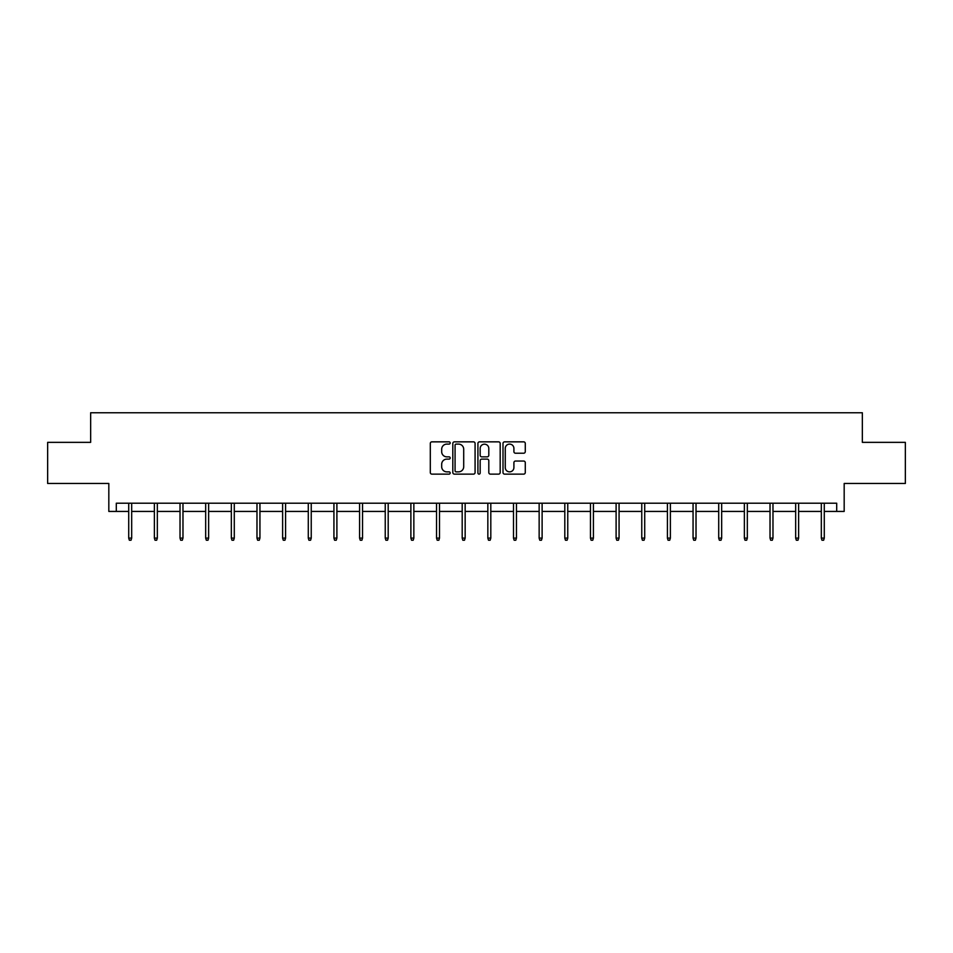<?xml version="1.0" encoding="UTF-8"?>
<svg xmlns="http://www.w3.org/2000/svg" width="953" height="953" viewBox="0 0 953 953"><rect width="100%" height="100%" fill="white"/><g stroke="black" fill="none" stroke-linecap="round" stroke-linejoin="round"><path stroke-width="1.43" d="M450.185 442.978A1.132 1.132 0 0 0 449.066 441.847L431.912 441.847A1.608 1.608 0 0 0 430.303 443.455L430.303 472.509A1.608 1.608 0 0 0 431.912 474.129L449.066 474.129A1.132 1.132 0 0 0 450.185 472.998A1.132 1.132 0 0 0 449.066 471.866L446.838 471.866A5.17 5.17 0 0 1 441.68 466.696L441.68 464.278A5.17 5.17 0 0 1 446.838 459.12L449.066 459.12A1.132 1.132 0 0 0 450.185 457.988A1.132 1.132 0 0 0 449.066 456.856L446.838 456.856A5.17 5.17 0 0 1 441.68 451.686L441.68 449.268A5.17 5.17 0 0 1 446.838 444.098L449.066 444.098A1.132 1.132 0 0 0 450.185 442.978M116.302 511.427L116.302 503.208L836.698 503.208L836.698 511.427L844.179 511.427L844.179 483.469L905.35 483.469L905.35 442.359L862.346 442.359L862.346 412.768L90.654 412.768L90.654 442.359L47.65 442.359L47.65 483.469L108.821 483.469L108.821 511.427L128.715 511.427M523.673 453.223A1.608 1.608 0 0 0 525.282 451.615L525.282 443.455A1.608 1.608 0 0 0 523.673 441.847L504.625 441.847A1.608 1.608 0 0 0 503.005 443.455L503.005 472.509A1.608 1.608 0 0 0 504.625 474.129L523.673 474.129A1.608 1.608 0 0 0 525.282 472.509L525.282 462.67A1.608 1.608 0 0 0 523.673 461.049L515.525 461.049A1.608 1.608 0 0 0 513.905 462.67L513.905 467.542A4.312 4.312 0 0 1 509.593 471.866A4.312 4.312 0 0 1 505.269 467.542L505.269 448.422A4.312 4.312 0 0 1 509.593 444.098A4.312 4.312 0 0 1 513.905 448.422L513.905 451.615A1.608 1.608 0 0 0 515.525 453.223L523.673 453.223M475.082 443.455A1.608 1.608 0 0 0 473.474 441.847L454.426 441.847A1.608 1.608 0 0 0 452.818 443.455L452.818 472.509A1.608 1.608 0 0 0 454.426 474.129L473.474 474.129A1.608 1.608 0 0 0 475.082 472.509L475.082 443.455M479.526 441.847L498.574 441.847A1.608 1.608 0 0 1 500.182 443.455L500.182 472.509A1.608 1.608 0 0 1 498.574 474.129L490.426 474.129A1.608 1.608 0 0 1 488.806 472.509L488.806 460.728A1.608 1.608 0 0 0 487.197 459.12L481.789 459.12A1.608 1.608 0 0 0 480.169 460.728L480.169 472.998A1.132 1.132 0 0 1 479.037 474.129A1.132 1.132 0 0 1 477.918 472.998L477.918 443.455A1.608 1.608 0 0 1 479.526 441.847M131.681 511.427L154.374 511.427M157.328 511.427L180.022 511.427M182.976 511.427L205.669 511.427M208.636 511.427L231.329 511.427M234.283 511.427L256.976 511.427M259.943 511.427L282.624 511.427M285.59 511.427L308.284 511.427M311.238 511.427L333.931 511.427M336.897 511.427L359.591 511.427M362.545 511.427L385.238 511.427M388.193 511.427L410.886 511.427M413.852 511.427L436.545 511.427M439.5 511.427L462.193 511.427M465.159 511.427L487.841 511.427M490.807 511.427L513.5 511.427M516.455 511.427L539.148 511.427M542.114 511.427L564.807 511.427M567.762 511.427L590.455 511.427M593.409 511.427L616.103 511.427M619.069 511.427L641.762 511.427M644.716 511.427L667.41 511.427M670.376 511.427L693.057 511.427M696.024 511.427L718.717 511.427M721.671 511.427L744.364 511.427M747.331 511.427L770.024 511.427M772.978 511.427L795.672 511.427M798.626 511.427L821.319 511.427M824.285 511.427L836.698 511.427M456.201 444.098A1.132 1.132 0 0 0 455.069 445.23L455.069 470.734A1.132 1.132 0 0 0 456.201 471.866L458.548 471.866A5.17 5.17 0 0 0 463.706 466.696L463.706 449.268A5.17 5.17 0 0 0 458.548 444.098L456.201 444.098M488.806 448.506A4.312 4.312 0 0 0 484.493 444.181A4.312 4.312 0 0 0 480.169 448.506L480.169 455.236A1.608 1.608 0 0 0 481.789 456.856L487.197 456.856A1.608 1.608 0 0 0 488.806 455.236L488.806 448.506M128.715 538.1L129.37 540.232L131.014 540.232L131.681 538.1L128.715 538.1L128.715 503.208M131.681 538.1L131.681 503.208M154.374 538.1L155.029 540.232L156.673 540.232L157.328 538.1L154.374 538.1L154.374 503.208M157.328 538.1L157.328 503.208M180.022 538.1L180.677 540.232L182.321 540.232L182.976 538.1L180.022 538.1L180.022 503.208M182.976 538.1L182.976 503.208M205.669 538.1L206.336 540.232L207.98 540.232L208.636 538.1L205.669 538.1L205.669 503.208M208.636 538.1L208.636 503.208M231.329 538.1L231.984 540.232L233.628 540.232L234.283 538.1L231.329 538.1L231.329 503.208M234.283 538.1L234.283 503.208M256.976 538.1L257.632 540.232L259.276 540.232L259.943 538.1L256.976 538.1L256.976 503.208M259.943 538.1L259.943 503.208M282.624 538.1L283.291 540.232L284.935 540.232L285.59 538.1L282.624 538.1L282.624 503.208M285.59 538.1L285.59 503.208M308.284 538.1L308.939 540.232L310.583 540.232L311.238 538.1L308.284 538.1L308.284 503.208M311.238 538.1L311.238 503.208M333.931 538.1L334.586 540.232L336.23 540.232L336.897 538.1L333.931 538.1L333.931 503.208M336.897 538.1L336.897 503.208M359.591 538.1L360.246 540.232L361.89 540.232L362.545 538.1L359.591 538.1L359.591 503.208M362.545 538.1L362.545 503.208M385.238 538.1L385.894 540.232L387.537 540.232L388.193 538.1L385.238 538.1L385.238 503.208M388.193 538.1L388.193 503.208M410.886 538.1L411.553 540.232L413.197 540.232L413.852 538.1L410.886 538.1L410.886 503.208M413.852 538.1L413.852 503.208M436.545 538.1L437.201 540.232L438.845 540.232L439.5 538.1L436.545 538.1L436.545 503.208M439.5 538.1L439.5 503.208M462.193 538.1L462.848 540.232L464.492 540.232L465.159 538.1L462.193 538.1L462.193 503.208M465.159 538.1L465.159 503.208M487.841 538.1L488.508 540.232L490.152 540.232L490.807 538.1L487.841 538.1L487.841 503.208M490.807 538.1L490.807 503.208M513.5 538.1L514.155 540.232L515.799 540.232L516.455 538.1L513.5 538.1L513.5 503.208M516.455 538.1L516.455 503.208M539.148 538.1L539.803 540.232L541.447 540.232L542.114 538.1L539.148 538.1L539.148 503.208M542.114 538.1L542.114 503.208M564.807 538.1L565.463 540.232L567.106 540.232L567.762 538.1L564.807 538.1L564.807 503.208M567.762 538.1L567.762 503.208M590.455 538.1L591.11 540.232L592.754 540.232L593.409 538.1L590.455 538.1L590.455 503.208M593.409 538.1L593.409 503.208M616.103 538.1L616.77 540.232L618.414 540.232L619.069 538.1L616.103 538.1L616.103 503.208M619.069 538.1L619.069 503.208M641.762 538.1L642.417 540.232L644.061 540.232L644.716 538.1L641.762 538.1L641.762 503.208M644.716 538.1L644.716 503.208M667.41 538.1L668.065 540.232L669.709 540.232L670.376 538.1L667.41 538.1L667.41 503.208M670.376 538.1L670.376 503.208M693.057 538.1L693.724 540.232L695.368 540.232L696.024 538.1L693.057 538.1L693.057 503.208M696.024 538.1L696.024 503.208M718.717 538.1L719.372 540.232L721.016 540.232L721.671 538.1L718.717 538.1L718.717 503.208M721.671 538.1L721.671 503.208M744.364 538.1L745.02 540.232L746.664 540.232L747.331 538.1L744.364 538.1L744.364 503.208M747.331 538.1L747.331 503.208M770.024 538.1L770.679 540.232L772.323 540.232L772.978 538.1L770.024 538.1L770.024 503.208M772.978 538.1L772.978 503.208M795.672 538.1L796.327 540.232L797.971 540.232L798.626 538.1L795.672 538.1L795.672 503.208M798.626 538.1L798.626 503.208M821.319 538.1L821.986 540.232L823.63 540.232L824.285 538.1L821.319 538.1L821.319 503.208M824.285 538.1L824.285 503.208"/></g></svg>
